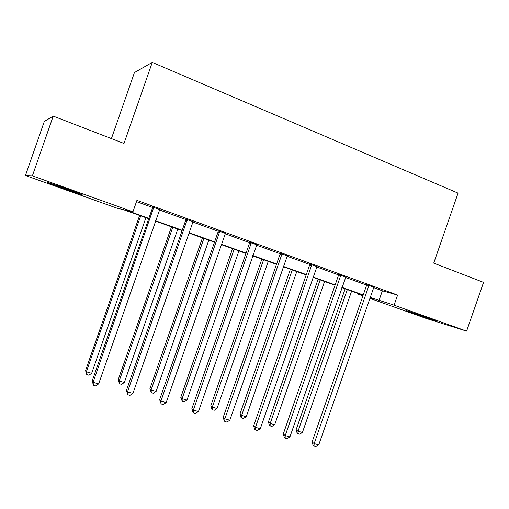 <?xml version="1.0" encoding="UTF-8"?>
<svg xmlns="http://www.w3.org/2000/svg" width="509" height="509" viewBox="0 0 509 509"><rect width="100%" height="100%" fill="white"/><g stroke="black" fill="none" stroke-linecap="round" stroke-linejoin="round"><path stroke-width="0.76" d="M66.87 188.826C79.029 193.216 83.947 195.151 81.631 194.629L62.512 188.165C50.308 183.768 45.307 181.808 47.515 182.273L66.87 188.826M428.992 318.214L435.526 320.797L412.812 313.188L406.131 310.547L428.992 318.214M111.414 138.601L134.44 72.558L152.261 62.403L458.062 193.127L433.719 263.121L483.55 282.374L466.607 331.104L426.606 318.589L369.731 298.306M362.917 295.875L358.616 294.342L362.981 295.678M358.832 293.712L358.616 294.342M148.736 218.711L123.159 209.574L117.089 208.2L25.45 175.516L32.391 175.84L132.944 211.795L126.149 210.255L148.857 218.367M32.391 175.84L53.222 116.116L44.308 121.46L25.45 175.516M373.517 287.585L382.374 290.798L397.605 295.061L136.927 200.361L132.944 211.795M136.488 201.628L152.528 207.443M159.349 209.918L185.842 219.525M192.695 222.007L218.17 231.251M225.054 233.746L249.569 242.634M256.472 245.141L280.071 253.698M286.987 256.205L309.714 264.445M316.649 266.964L338.536 274.898M345.477 277.418L366.569 285.065M373.771 287.241L366.563 284.626M345.732 277.068L338.53 274.453M316.91 266.608L309.707 263.999M287.254 255.849L280.065 253.24M256.746 244.778L249.563 242.169M225.328 233.376L218.164 230.774M192.975 221.638L185.83 219.042M159.641 209.543L152.515 206.953M53.222 116.116L123.999 143.462L152.261 62.403M397.605 295.061L394.087 305.177L466.607 331.104M370.056 297.377L394.087 305.177M155.512 220.741L182.222 230.284M188.909 232.67L214.607 241.851M221.326 244.25L246.051 253.081M252.801 255.493L276.603 263.993M283.373 266.411L306.297 274.599M313.086 277.023L335.164 284.913M341.965 287.343L363.241 294.94M369.909 297.79L372.276 298.516L369.948 297.682M363.133 295.252L341.857 287.655M335.056 285.225L312.971 277.341M306.183 274.917L283.265 266.735M276.489 264.317L252.687 255.817M245.936 253.412L221.211 244.581M214.493 242.182L188.794 233.007M182.101 230.622L155.391 221.084M382.374 290.798L378.976 300.558M368.866 286.427L366.435 285.753L312.074 441.984L314.174 443.594L368.993 285.301M318.742 444.86L315.828 446.597L314.002 446.094L314.174 443.594L318.742 444.86L373.899 287.082M366.435 285.753L366.563 284.416M314.002 446.094L313.162 445.445L312.074 441.984M345.153 288.832L296.104 429.781L298.019 431.244L302.41 432.478L351.598 291.129M347.31 289.602L298.019 431.244L297.892 433.662L297.122 433.07L296.104 429.781M302.41 432.478L299.648 434.152L297.892 433.662M340.693 276.222L338.402 275.598L283.278 433.992L285.237 435.577L340.826 275.07M289.926 436.875L287.006 438.65L285.135 438.134L285.237 435.577L289.926 436.875L345.872 276.902M338.402 275.598L338.53 274.243M285.135 438.134L284.346 437.492L283.278 433.992M311.731 265.723L309.58 265.151L253.667 425.779L255.473 427.331L311.858 264.559M260.303 428.667L257.369 430.474L255.442 429.946L255.473 427.331L260.303 428.667L317.043 266.442M309.58 265.151L309.707 263.777M255.442 429.946L254.723 429.316L253.667 425.779M318.125 279.18L268.415 421.993L270.196 423.431L274.707 424.697L324.557 281.477M320.155 279.905L270.196 423.431L270.133 425.899L269.42 425.32L268.415 421.993M274.707 424.697L271.933 426.402L270.133 425.899M290.372 269.274L239.981 413.995L241.622 415.408L246.254 416.706L296.785 271.564M292.268 269.948L241.622 415.408L241.629 417.927L240.973 417.355L239.981 413.995M246.254 416.706L243.48 418.449L241.629 417.927M281.935 254.926L279.937 254.411L223.216 417.323L224.857 418.85L282.056 253.743M229.82 420.224L226.887 422.069L224.908 421.522L224.857 418.85L229.82 420.224L287.394 255.677M279.937 254.411L280.058 253.018M224.908 421.522L224.246 420.905L223.216 417.323M251.268 243.811L249.435 243.366L191.88 408.625L193.35 410.12L251.389 242.608M198.459 411.533L195.52 413.416L193.477 412.856L193.35 410.12L198.459 411.533L256.886 244.606M249.435 243.366L249.556 241.947M193.477 412.856L192.892 412.252L191.88 408.625M219.697 232.371L218.043 231.989L159.629 399.673L160.908 401.13L219.818 231.15M166.176 402.587L163.23 404.509L161.13 403.93L160.908 401.13L166.176 402.587L225.481 233.205M218.043 231.989L218.151 230.545M161.13 403.93L159.629 399.673M261.861 259.094L210.783 405.781L212.272 407.168L217.031 408.504L268.256 261.378M263.611 259.717L212.272 407.168L212.348 409.739L211.75 409.179L210.783 405.781M217.031 408.504L214.251 410.273L212.348 409.739M232.568 248.634L180.771 397.344L182.101 398.693L186.994 400.068L238.944 250.912M234.165 249.206L182.101 398.693L182.254 401.327L180.771 397.344M186.994 400.068L184.207 401.868L182.254 401.327M202.455 237.888L149.926 388.666L151.084 389.983L156.117 391.396L208.805 240.153M203.893 238.397L151.084 389.983L151.319 392.674L149.926 388.666M156.117 391.396L153.324 393.234L151.319 392.674M187.178 220.588L185.709 220.276L126.41 390.46L127.498 391.873L187.299 219.347M132.919 393.374L129.973 395.334L127.81 394.742L127.498 391.873L132.919 393.374L193.127 221.46M185.709 220.276L185.817 218.806M127.81 394.742L126.41 390.46M171.488 226.829L118.203 379.746L119.182 381.025L124.355 382.475L177.806 229.088M172.755 227.281L119.182 381.025L119.5 383.773L118.203 379.746M124.355 382.475L121.568 384.352L119.5 383.773M153.673 208.442L152.395 208.206L92.193 380.961L93.064 382.335L153.788 207.182M98.657 383.881L95.705 385.886L93.471 385.268L93.064 382.335L98.657 383.881L159.794 209.364M152.395 208.206L152.503 206.718M93.471 385.268L92.193 380.961M139.631 215.46L85.569 370.565L86.358 371.805L91.684 373.301L145.918 217.699M140.719 215.848L86.358 371.805L86.765 374.624L85.569 370.565M91.684 373.301L88.89 375.216L86.765 374.624M368.993 285.632L366.569 284.957M340.826 275.414L338.536 274.79M311.864 264.903L309.714 264.336M282.062 254.093L280.071 253.584M251.401 242.965L249.569 242.526M219.831 231.512L218.17 231.137M187.312 219.71L185.842 219.404M153.801 207.557L152.528 207.322"/></g></svg>
